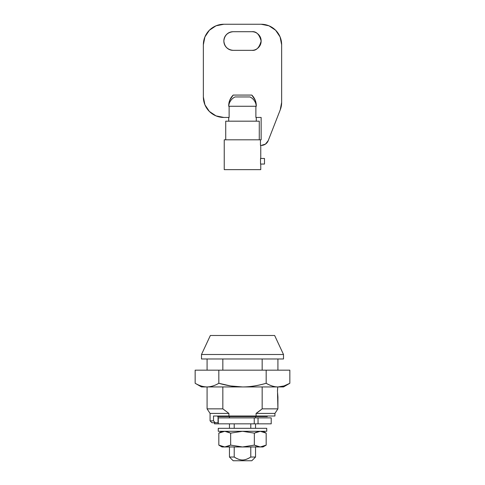 <?xml version="1.0" encoding="UTF-8"?>
<svg xmlns="http://www.w3.org/2000/svg" width="485" height="485" viewBox="0 0 485 485"><rect width="100%" height="100%" fill="white"/><g stroke="black" fill="none" stroke-linecap="round" stroke-linejoin="round"><path stroke-width="0.73" d="M226.592 47.615C228.411 49.434 230.605 50.343 233.182 50.343C227.562 49.755 224.452 46.645 223.858 41.025C223.858 38.454 224.773 36.254 226.592 34.435C228.411 32.616 230.605 31.707 233.182 31.707L251.818 31.707C254.395 31.707 256.589 32.616 258.408 34.435C260.227 36.254 261.142 38.454 261.142 41.025C261.142 43.601 260.227 45.796 258.408 47.615C256.589 49.434 254.395 50.343 251.818 50.343L233.182 50.343C230.605 50.343 228.411 49.434 226.592 47.615C224.773 45.796 223.858 43.601 223.858 41.025C224.452 35.405 227.562 32.301 233.182 31.707C230.605 31.707 228.411 32.616 226.592 34.435M280.239 109.859A20.503 20.503 0 0 0 281.646 102.402A20.503 20.503 0 0 1 280.239 109.859L268.211 140.662A7.457 7.457 0 0 1 261.263 145.409L265.471 144.106L268.211 140.662L280.239 109.859L281.646 102.402L281.646 44.753L280.081 36.908L275.638 30.258L268.987 25.808L261.142 24.25L223.858 24.25L216.013 25.808L209.362 30.258L204.919 36.908L203.354 44.753L203.354 96.945L204.919 104.79L209.362 111.441L216.013 115.885L223.858 117.449L229.12 117.449L229.12 106.27L228.708 106.263L228.696 105.736L229.86 99.958L233.176 95.078L251.818 95.078L255.231 100.201L256.292 106.263L255.88 106.263L255.88 117.449L261.142 117.449L261.142 139.813L224.234 139.813L224.234 169.641L224.234 139.813L260.457 139.813L260.457 145.409L260.457 139.813L261.142 139.813L261.142 117.449L255.88 117.449L255.88 106.27L228.708 106.263A11.185 11.185 0 0 1 235.043 96.945A11.185 11.185 0 0 0 228.708 106.263A14.914 14.914 0 0 1 228.696 105.736C228.762 101.583 230.26 98.031 233.176 95.078L229.86 99.958M225.725 139.813L225.725 121.177L225.725 139.813M259.275 121.177L259.275 139.813L259.275 121.177L225.725 121.177L259.275 121.177M249.957 96.945A11.185 11.185 0 0 1 256.292 106.251A11.185 11.185 0 0 0 249.957 96.945L235.043 96.945L249.957 96.945M228.708 121.177L228.708 117.449L228.708 121.177M256.292 117.449L256.292 121.177L256.292 117.449M260.766 145.409L260.766 158.456L260.766 145.409M260.766 164.045L260.766 169.641L260.766 164.045M224.234 169.641L260.766 169.641L224.234 169.641M260.524 164.045L260.524 158.456L264.495 158.456L260.524 158.456L260.524 164.045L264.495 164.045L260.524 164.045M233.176 95.078L251.818 95.078L255.231 100.201L256.292 106.263C256.365 101.911 254.874 98.182 251.818 95.078C254.874 98.182 256.365 101.911 256.292 106.263L229.12 106.27L229.12 117.449L223.858 117.449A20.503 20.503 0 0 1 203.354 96.945L203.354 44.753A20.503 20.503 0 0 1 223.858 24.25L261.142 24.25A20.503 20.503 0 0 1 281.646 44.753L281.646 102.402M233.182 31.707L251.818 31.707C254.395 31.707 256.589 32.616 258.408 34.435M258.408 47.615C256.589 49.434 254.395 50.343 251.818 50.343C256.225 50.877 259.329 47.766 261.142 41.025C259.329 34.283 256.225 31.173 251.818 31.707M233.182 50.343L251.818 50.343M264.495 164.045L264.495 158.456L264.495 164.045M277.535 393.402L277.917 408.855L274.934 413.408L274.934 416.015L256.086 416.015L256.086 413.408L262.167 408.855L262.167 386.939L262.167 408.855L277.917 408.855L262.167 408.855L256.086 413.408L274.934 413.408L256.086 413.408L256.086 416.015L274.934 416.015L274.934 413.408L277.917 408.855L277.917 397.003L277.469 391.407L277.753 386.939M250.781 457.022C247.659 459.004 244.895 459.992 242.482 459.986C244.895 459.992 247.659 459.004 250.781 457.022L250.781 446.958L250.781 457.022L255.546 457.022L255.546 446.958L255.546 457.022L251.818 460.75L233.182 460.75L229.453 457.022L233.182 460.75L251.818 460.75L255.546 457.022L250.781 457.022C247.799 459.004 245.034 459.992 242.482 459.986C239.942 459.98 237.189 458.992 234.219 457.022L229.453 457.022L234.219 457.022C237.329 458.992 240.081 459.98 242.482 459.986C240.081 459.98 237.329 458.992 234.219 457.022L234.219 446.958L234.219 457.022M255.546 428.316L255.546 423.841L255.546 428.316M250.781 423.841L250.781 428.316L250.781 423.841M218.05 416.573L267.29 416.573L267.29 416.015L267.29 416.573L217.71 416.573M201.493 358.979L201.493 354.505L210.357 335.493L274.643 335.493L283.507 354.505L283.507 358.979L283.507 354.505L274.643 335.493L210.357 335.493L201.493 354.505L283.507 354.505L201.493 354.505L201.493 358.979L283.507 358.979L201.493 358.979M277.917 397.003L277.469 391.407L277.693 387.454M277.917 370.164L277.917 358.979L277.917 370.164M262.167 358.979L262.167 370.164L262.167 358.979M229.453 417.882L229.453 416.573L229.453 417.882M255.546 416.573L255.546 417.882L255.546 416.573M256.086 416.015L213.509 416.015L228.914 416.015L228.914 413.408L222.833 408.855L222.833 386.939L222.833 408.855L207.083 408.855L222.833 408.855L228.914 413.408L210.066 413.408L228.914 413.408L228.914 416.015L256.086 416.015M277.469 391.413L277.517 389.831M222.833 370.164L222.833 358.979L222.833 370.164M257.292 412.608L260.997 409.831L257.292 412.608M213.509 420.859L213.509 416.015L213.509 420.859L215.219 422.726L218.05 422.726L218.05 416.015L218.05 422.726L211.933 422.726L215.219 422.726L213.509 420.859L210.066 420.859L213.509 420.859M214.461 423.841L214.461 422.726L214.461 423.841L218.268 423.841L218.268 417.882L258.044 417.882L258.044 423.841L254.249 423.841L254.249 417.882L254.249 423.841L218.268 423.841L258.044 423.841L258.044 417.882L271.206 417.882L271.206 423.841L271.206 417.882L218.05 417.882M258.044 423.841L271.206 423.841L258.044 423.841M234.219 423.841L234.219 428.316L234.219 423.841M266.174 383.277C257.947 385.714 250.06 386.939 242.506 386.939L230.575 385.957L218.826 383.277C214.958 385.611 211.011 386.83 206.986 386.939L283.507 386.939L289.848 383.277L283.992 385.951L277.99 386.939C274.249 386.933 270.309 385.714 266.174 383.277L266.174 370.164L289.848 370.164L289.848 383.277C285.61 385.72 281.658 386.945 277.99 386.939C274.334 386.933 270.394 385.714 266.174 383.277C257.717 385.714 249.83 386.939 242.506 386.939C235.183 386.939 227.283 385.72 218.826 383.277L218.826 370.164L289.848 370.164L289.848 383.277L283.507 386.939L206.986 386.939C211.011 386.83 214.958 385.611 218.826 383.277L218.826 370.164L266.174 370.164L266.174 383.277M201.493 386.939L206.986 386.939C203.324 386.939 199.377 385.714 195.152 383.277L195.152 370.164L218.826 370.164L195.152 370.164L195.152 383.277C199.371 385.708 203.306 386.933 206.962 386.939C202.96 386.836 199.014 385.611 195.152 383.277C199.008 385.605 202.942 386.824 206.962 386.939L201.493 386.939L195.152 383.277M289.848 383.277C285.986 385.611 282.04 386.836 278.014 386.939C281.676 386.939 285.623 385.714 289.848 383.277L289.818 383.296M263.003 431.298L266.174 433.129L266.174 445.127L260.257 446.958L254.34 445.127L242.5 446.958L230.66 445.127L224.743 446.958L229.453 445.763L224.743 446.958L218.826 445.127L218.826 433.129L224.743 431.298L230.66 433.129L224.743 431.298L218.826 433.129L218.826 445.127L224.743 446.958L230.66 445.127L230.66 433.129L242.5 431.298L218.268 431.298L266.732 431.298L266.732 428.316L266.732 431.298L242.5 431.298L230.66 433.129L230.66 445.127L242.5 446.958L254.34 445.127L260.257 446.958L263.003 446.958L266.174 445.127L260.257 446.958L266.174 445.127L266.174 433.129L260.257 431.298L254.34 433.129L254.34 445.127L254.34 433.129L242.5 431.298L254.34 433.129L260.257 431.298L266.174 433.129L260.257 431.298M218.268 431.298L218.268 428.316L218.268 431.298M224.743 431.298L218.826 433.129L224.743 431.298L229.453 432.493L224.882 431.298M260.239 431.298L255.546 432.493L260.069 431.304M260.257 446.958L255.546 445.77L260.257 446.958L266.174 445.127L263.003 446.958L242.5 446.958L260.257 446.958M224.743 446.958L242.5 446.958L224.743 446.958L218.826 445.127L224.743 446.958L221.997 446.958L224.743 446.958M266.732 428.316L218.268 428.316L266.732 428.316M211.933 422.726L210.066 420.859L210.066 413.408L207.083 408.855L207.083 386.939M207.083 370.164L207.083 358.979M229.453 423.841L229.453 428.316M229.453 446.958L229.453 457.022M218.826 445.127L221.997 446.958M221.997 431.298L218.826 433.129"/></g></svg>
